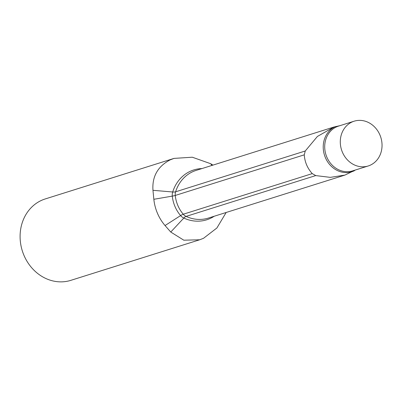 <?xml version="1.0" encoding="UTF-8"?>
<svg xmlns="http://www.w3.org/2000/svg" width="402" height="402" viewBox="0 0 402 402"><rect width="100%" height="100%" fill="white"/><g stroke="black" fill="none" stroke-linecap="round" stroke-linejoin="round"><path stroke-width="0.6" d="M315.741 175.584L186.096 216.397A37.763 33.155 72.5 0 0 208.362 218.085L344.891 175.101L330.278 177.367L315.741 175.584L312.264 173.614C307.445 168.307 304.776 162.051 304.259 154.845L175.257 195.457A8.532 0.93 -5.9 0 1 172.297 196.116L153.845 199.291A42.667 37.461 72.5 0 0 165.041 225.542L170.765 232.044L183.814 240.195L199.663 239.788L203.518 238.301L216.894 227.989L226.165 212.477M153.845 199.291L152.966 190.312C152.031 176.558 157.74 166.423 170.081 159.916L174.036 158.398L45.24 198.945A42.667 37.461 72.5 0 0 41.336 200.452A42.667 37.461 72.5 0 0 23.09 253.144A42.667 37.461 72.5 0 0 70.863 280.34L199.663 239.788M174.036 158.398L192.292 157.212L210.668 163.704L212.934 165.116M304.259 154.845L305.254 150.996L317.399 136.464L334.012 126.997L340.067 125.63M358.76 120.384A37.763 33.155 -107.5 0 1 360.493 120.384A23.467 20.602 -107.5 0 1 379.91 134.946A23.467 20.602 -107.5 0 1 377.257 159.684A37.763 33.155 72.5 0 1 376.091 161.021A23.467 20.602 -107.5 0 1 370.358 165.142A23.467 20.602 -107.5 0 1 368.212 165.971A23.467 20.602 -107.5 0 1 341.936 151.016A23.467 20.602 -107.5 0 1 351.971 122.032A23.467 20.602 -107.5 0 1 354.117 121.203A23.467 20.602 -107.5 0 1 358.76 120.384M344.891 175.106L355.499 169.976M305.254 150.996L175.609 191.814A8.532 2.543 17.4 0 1 172.699 191.985A9.678 8.497 -107.5 0 0 172.297 196.116A31.652 27.788 72.5 0 0 180.604 215.588A9.678 8.497 72.5 0 0 183.814 218.05A38.904 34.155 72.5 0 0 210.311 218.412A38.904 34.155 72.5 0 0 214.251 216.226M334.012 126.997L196.075 170.423A37.763 33.155 -107.5 0 0 175.609 191.814A8.532 7.492 -107.5 0 0 175.257 195.457A30.507 26.783 72.5 0 0 183.262 214.226A8.532 1.789 -40.6 0 0 180.604 215.588L165.041 225.542M312.264 173.614L183.262 214.226A8.532 7.492 72.5 0 0 186.096 216.397A8.532 3.186 -65.1 0 0 183.814 218.05L170.765 232.044M201.97 168.569A38.904 34.155 -107.5 0 0 172.699 191.985L152.966 190.312M211.97 165.423L210.668 163.704M368.212 165.971L352.629 170.88A23.467 20.602 -107.5 0 1 326.354 155.921A23.467 20.602 -107.5 0 1 336.389 126.942A23.467 20.602 -107.5 0 1 338.534 126.112L354.117 121.203M354.448 170.679A24.04 21.105 -107.5 0 1 354.026 170.88A24.04 21.105 -107.5 0 1 325.404 157.654A24.04 21.105 -107.5 0 1 335.188 126.72A24.04 21.105 -107.5 0 1 335.615 126.529"/></g></svg>
